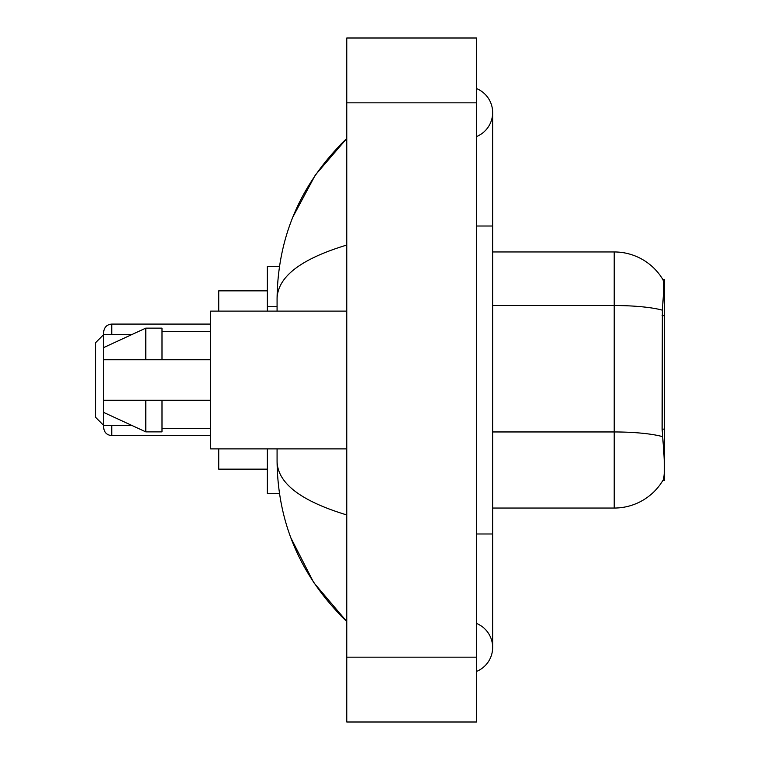 <?xml version="1.0" encoding="UTF-8"?>
<svg xmlns="http://www.w3.org/2000/svg" width="760" height="760" viewBox="0 0 760 760"><rect width="100%" height="100%" fill="white"/><g stroke="black" fill="none" stroke-linecap="round" stroke-linejoin="round"><path stroke-width="1.14" d="M664.458 429.134L662.112 429.134L663.147 443.213C664.781 463.514 664.781 475.779 663.147 480.006L662.862 480.491L664.458 480.491L664.458 279.509L662.986 279.709A56.734 56.734 0 0 0 614.213 251.949A56.734 56.734 0 0 1 662.862 279.509A56.734 56.734 0 0 0 614.213 251.949L492.651 251.949M279.442 266.541L267.349 266.541L267.349 311.115M279.442 493.458L267.349 493.458L267.349 448.884M476.444 533.986L492.651 533.986L492.651 112.556A25.935 25.935 0 0 1 476.444 136.6A25.935 25.935 0 0 0 476.444 88.521A25.935 25.935 0 0 1 492.651 112.556A25.935 25.935 0 0 0 476.444 88.521A25.935 25.935 0 0 1 492.651 112.556M476.444 671.479A25.935 25.935 0 0 0 476.444 623.399A25.935 25.935 0 0 1 476.444 671.479A25.935 25.935 0 0 0 492.651 647.444A25.935 25.935 0 0 1 476.444 671.479M346.769 245.062C300.931 258.885 277.695 276.735 277.077 298.632L277.077 311.115M277.077 448.884L277.077 461.367C277.59 483.189 300.827 501.049 346.769 514.938M346.769 722L476.444 722L476.444 38L346.769 38L346.769 722M277.077 298.632C277.77 236.303 300.998 182.923 346.769 138.491L315.315 175.047L292.856 217.037M290.89 537.899L313.756 582.644L346.769 621.509C300.998 577.077 277.77 523.697 277.077 461.367M663.147 480.006A56.734 56.734 0 0 1 614.213 508.05L492.651 508.05M662.112 429.134L662.34 310.166C663.746 292.534 663.964 282.387 662.986 279.709A56.734 56.734 0 0 0 614.213 251.949L614.213 305.529L492.651 305.529M346.769 311.115L210.625 311.115L210.625 448.884L346.769 448.884M103.645 347.586L103.645 427.49L103.645 425.381L95.541 417.278L95.541 342.722L103.645 334.618L103.645 332.187L103.645 347.586L145.787 328.13L145.787 359.736L210.625 359.736M103.645 359.736L145.787 359.736M145.787 328.13L161.994 328.13L161.994 359.736M210.625 400.263L161.994 400.263L161.994 431.87L145.787 431.87L145.787 400.263L103.645 400.263L103.645 412.414L145.787 431.87M103.645 400.263L114.37 400.263M161.994 400.263L145.787 400.263M103.645 425.866L103.645 427.49L103.645 425.866M103.645 333.801L103.645 332.187L103.645 333.801M218.728 448.884L218.728 469.148L267.349 469.148M267.349 290.852L218.728 290.852L218.728 311.115M664.458 315.675L662.112 315.675M277.077 306.726L267.349 306.726M476.444 226.014L492.651 226.014M346.769 657.163L476.444 657.163M346.769 102.837L476.444 102.837M614.213 508.05L614.213 305.529A56.734 9.851 180 0 1 662.34 310.166M662.52 436.639A56.734 9.851 180 0 0 614.213 431.955L492.651 431.955M111.748 425.381L111.748 435.594L210.625 435.594M210.625 324.083L111.748 324.083L111.748 334.618M492.651 533.986L492.651 647.444M346.769 138.491L341.135 143.934M346.769 621.509L341.135 616.065M161.994 331.379L210.625 331.379M161.994 428.621L210.625 428.621M111.748 435.594C106.875 435.157 104.168 432.459 103.645 427.49M111.748 324.083C106.875 324.52 104.168 327.218 103.645 332.187M103.645 425.381L131.736 425.381M103.645 334.618L131.736 334.618"/></g></svg>
